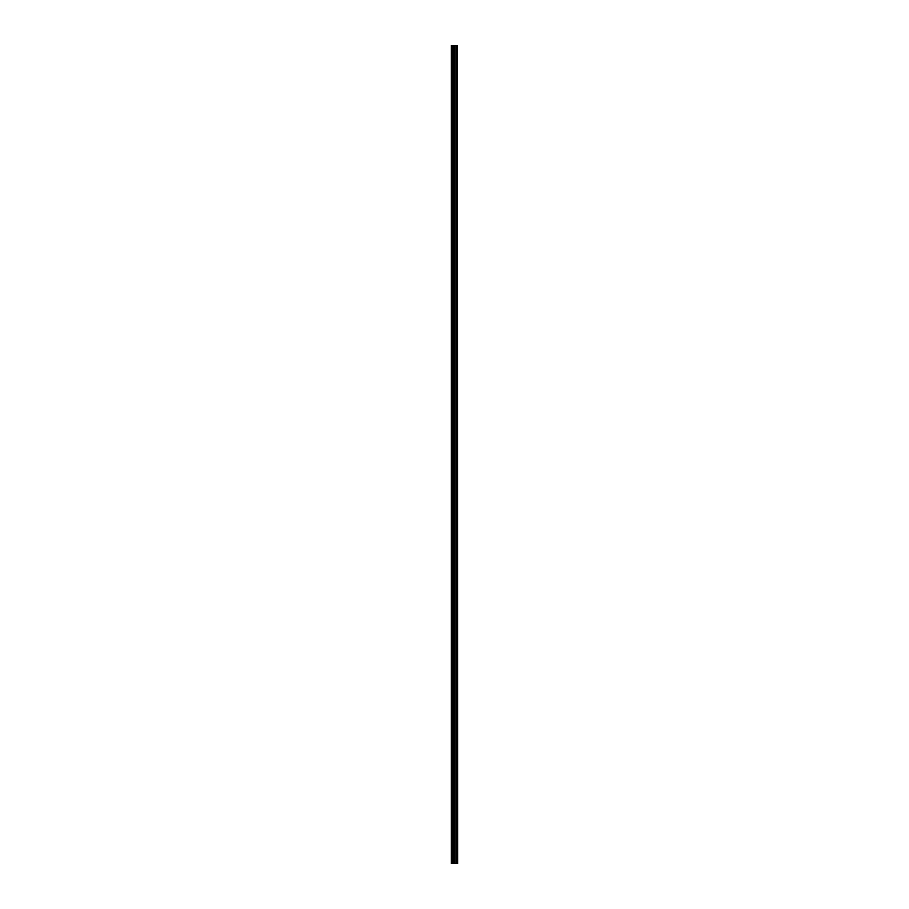 <?xml version="1.0" encoding="UTF-8"?>
<svg xmlns="http://www.w3.org/2000/svg" width="909" height="909" viewBox="0 0 909 909"><rect width="100%" height="100%" fill="white"/><g stroke="black" fill="none" stroke-linecap="round" stroke-linejoin="round"><path stroke-width="1.36" d="M457.795 45.45L457.897 863.55L457.795 45.45L451.103 45.45L451.103 863.55L451.466 45.45M451.466 863.55L457.795 863.55M453.352 45.45L453.352 863.55L453.352 45.45M457.011 45.45L457.011 863.55L457.011 45.45M457.75 863.55L457.75 45.45M457.5 863.55L457.5 45.45M457.443 863.55L457.443 45.45M457.113 863.55L457.113 45.45M456.909 863.55L456.909 45.45M456.011 863.55L456.011 45.45M455.932 863.55L455.932 45.45M454.432 863.55L454.432 45.45M454.341 863.55L454.341 45.45M453.455 863.55L453.455 45.45M453.239 863.55L453.239 45.45M452.921 863.55L452.921 45.45M452.864 863.55L452.864 45.45"/></g></svg>
